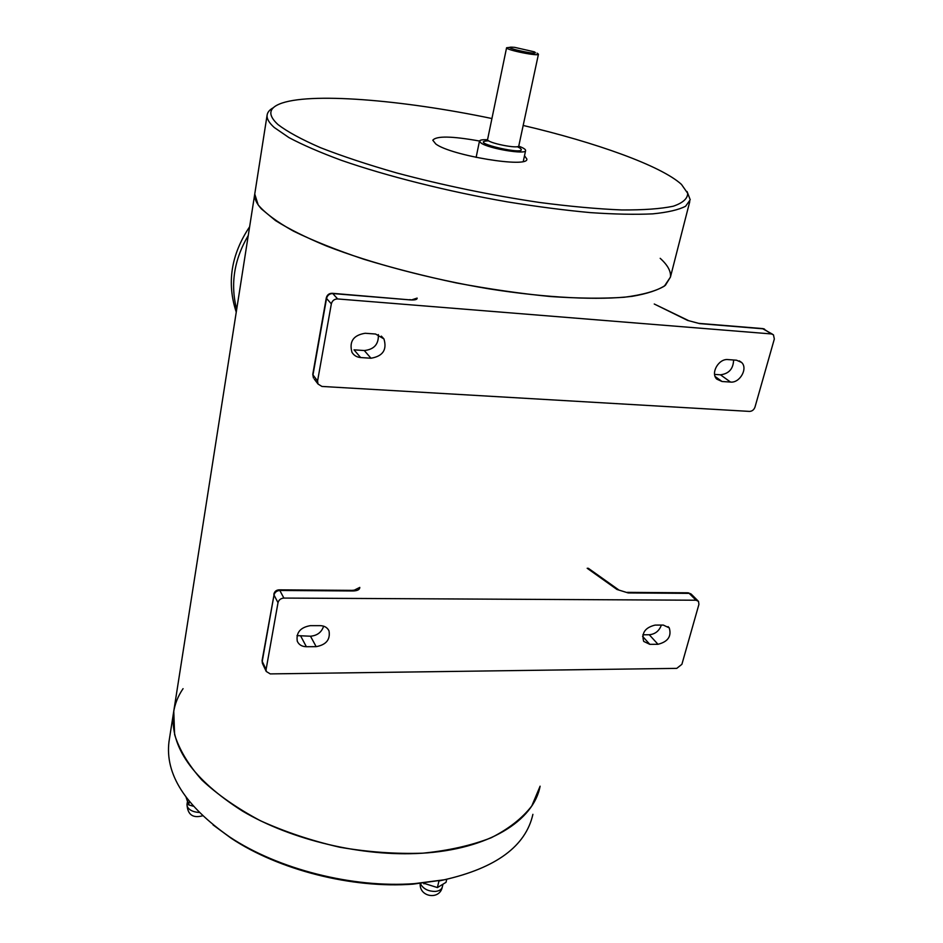 <?xml version="1.0" encoding="UTF-8"?>
<svg xmlns="http://www.w3.org/2000/svg" width="943" height="943" viewBox="0 0 943 943"><rect width="100%" height="100%" fill="white"/><g stroke="black" fill="none" stroke-linecap="round" stroke-linejoin="round"><path stroke-width="1.41" d="M532.901 814.339C525.746 846.142 496.195 867.961 444.236 879.795L412.951 884.157C352.222 888.719 278.668 869.941 231.153 838.233L213.047 824.901M183.06 688.661C177.944 696.123 174.761 704.209 173.5 712.932C169.787 746.691 192.843 779.437 242.669 811.192C291.764 840.189 362.312 856.892 421.486 853.262C488.45 849.49 533.738 820.764 540.103 786.191L531.793 805.935C522.304 818.241 508.737 828.862 491.091 837.808C471.288 845.506 448.538 850.621 422.829 853.179C395.954 854.087 368.277 852.107 339.822 847.25C311.626 840.779 285.151 831.938 260.374 820.716C237.259 808.41 217.762 794.843 201.873 780.014C188.411 764.856 179.335 749.709 174.608 734.562L173.771 711.14M444.236 879.795L414.531 883.626C352.776 888.259 277.867 869.151 229.562 836.901C185.111 805.805 164.931 774.038 168.997 741.622L169.292 739.784M439.238 880.939L444.825 879.678M446.746 879.289L446.027 882.33L437.399 887.575L423.596 883.202M423.926 883.839L424.079 883.155M437.399 887.575L438.943 880.986M193.28 806.194L188.706 804.921L186.089 797.318M188.706 804.921L189.272 801.456M538.441 54.246L518.815 145.823C519.263 149.418 486.399 142.77 487.59 139.517L486.894 140.896L488.875 140.908M537.062 53.138L538.453 54.187C539.172 56.686 505.613 49.932 506.58 47.763L510.128 47.327M518.756 146.153C523.33 147.886 525.628 149.336 525.628 150.503C526.5 154.911 489.111 148.735 481.142 143.112L479.457 141.167C479.728 140 482.415 139.529 487.519 139.753M534.351 51.841C543.085 56.816 494.203 45.653 514.607 47.339L534.351 51.841M688.343 320.502L654.253 304.011L687.636 320.42L699.73 323.626L687.636 320.42M370.988 358.234C382.858 356.218 387.184 349.782 383.942 338.926L375.585 334.022L365.189 333.268C353.413 335.154 349.004 341.507 351.975 352.328C353.896 355.464 356.796 357.208 360.639 357.55L370.988 358.234L364.269 350.537L354.026 349.841L360.639 357.55M378.343 334.565C378.815 344.183 374.123 349.511 364.269 350.537M733.595 359.99C733.324 368.807 728.939 373.746 720.464 374.807L714.605 374.406M331.347 303.87L326.537 298.436L312.982 374.937L317.579 380.972L331.347 303.87C332.242 300.652 334.341 299.002 337.641 298.943L771.445 333.94L773.46 334.824L774.333 339.009L754.989 407.093C753.952 409.84 752.125 411.278 749.52 411.407L321.917 386.441L318.015 384.025L314.29 379.11M736.577 360.214L728.008 359.589C718.731 358.411 710.315 373.086 716.763 379.11L721.996 381.502L730.53 382.068C739.819 383.2 748.2 368.418 741.599 362.454L736.577 360.214M317.579 380.972L318.015 384.025M618.384 589.646L588.326 568.287L587.183 568.275L616.97 589.469L628.179 592.935L616.97 589.469M316.153 646.662C326.184 644.812 330.474 639.566 329.013 630.926C327.398 627.543 324.451 625.775 320.149 625.645L310.318 625.657C300.346 627.413 295.996 632.6 297.281 641.216C298.884 644.764 301.913 646.603 306.369 646.721L316.153 646.662L310.495 636.219L296.986 635.617M323.638 626.176C321.622 632.27 317.237 635.617 310.495 636.219M661.361 625.079C659.251 630.914 655.232 634.144 649.279 634.757L642.855 634.78M278.008 602.683L274 595.033L262.237 661.408L266.091 669.495L278.008 602.683C278.822 599.878 280.766 598.345 283.878 598.074L696.052 600.219L698.504 601.363L698.916 604.392L681.895 664.308L676.756 668.375L270.24 673.903L266.232 671.451L262.673 663.931M663.306 625.068L655.102 625.091C645.142 627.555 641.334 632.989 643.692 641.405L649.81 644.34L657.99 644.293C667.974 641.759 671.722 636.289 669.259 627.885L663.306 625.068M266.091 669.495L266.232 671.451M689.769 201.578L670.438 277.089L665.404 285.293C658.379 290.031 647.334 293.709 632.305 296.314C599.1 300.499 547.046 298.035 488.722 288.806C430.067 278.951 370.587 263.156 326.408 245.97C305.673 237.341 288.699 228.878 275.497 220.579L261.388 208.886C256.425 203.393 254.221 198.443 254.751 194.022L258.17 204.89C264.971 213.024 276.723 221.77 293.426 231.118C312.876 240.63 336.321 250.001 363.762 259.231C392.995 268.13 423.879 276.028 456.436 282.947C489.087 289.065 520.418 293.591 550.417 296.526C578.813 298.459 603.449 298.695 624.325 297.245C642.548 294.864 655.915 291.139 664.438 286.071L670.438 277.089C671.121 271.36 667.703 265.101 660.194 258.323M248.257 235.491C234.053 259.667 230.198 284.291 236.681 309.387C230.198 284.291 234.053 259.667 248.257 235.491M236.257 312.145C226.615 283.03 231.07 254.575 249.624 226.768M687.082 191.559L690.229 199.775L685.596 206.246C678.748 209.817 667.809 212.352 652.768 213.861C635.452 214.686 614.683 214.273 590.448 212.623C564.586 210.23 536.897 206.647 507.369 201.873C447.595 191.441 386.748 176.117 341.39 160.322C320.09 152.448 302.62 144.88 288.959 137.595L274.295 127.529C269.097 122.873 266.692 118.771 267.093 115.223C267.447 112.276 269.557 109.753 273.435 107.667M523.129 125.443C595.587 142.428 661.067 165.756 681.471 184.415L687.671 193.28C687.718 198.584 682.921 202.898 673.267 206.222C660.737 208.851 643.515 210.089 621.602 209.947C597.261 208.933 569.784 206.423 539.184 202.415C490.631 195.166 443.057 185.311 396.437 172.875C367.44 164.542 342.109 156.137 320.443 147.662C301.418 139.375 287.285 131.69 278.044 124.606C268.024 115.447 268.46 108.598 279.364 104.072C308.196 91.942 402.083 99.734 491.928 118.535M524.497 155.725L526.854 159.025C528.905 168.384 450.837 155.607 435.784 143.973L432.802 140.236C436.255 135.804 451.815 136.063 479.48 141.026M420.554 883.52L421.073 884.864C423.996 889.225 428.723 891.418 435.265 891.43C439.297 891.029 441.642 889.508 442.338 886.891L442.974 884.192M187.02 804.285L187.197 806.336C188.977 810.025 192.973 812.064 199.162 812.453M487.602 139.434L506.58 47.763M488.757 140.837C463.968 141.556 532.536 157.257 519.711 147.91L517.188 146.672M332.443 293.308L410.052 299.886C414.896 300.18 417.266 299.591 417.136 298.094L412.221 299.709M771.445 333.94L763.5 328.848L699.73 323.626M772.458 334.176L762.392 328.565L699.211 323.39M721.996 381.502L715.148 376.516M730.53 382.068L720.464 374.807M337.641 298.943L332.773 293.556L410.052 299.886M332.773 293.556L332.077 293.285C329.001 293.367 327.068 294.911 326.302 297.894L326.537 298.436C327.421 295.242 329.508 293.615 332.773 293.556M312.781 374.265L313.418 377.966L312.77 374.312L326.302 297.894M279.187 589.835L351.845 590.365L352.8 590.978C357.409 590.86 359.731 589.67 359.79 587.406L354.273 590.153M306.369 646.721L300.817 636.254M696.052 600.219L689.18 593.371L628.179 592.935M697.95 600.821L691.62 594.503L687.777 592.805L627.189 592.357M649.81 644.34L642.56 636.325M657.99 644.293L649.279 634.757M283.878 598.074L279.812 590.459L352.8 590.978M262.107 660.477L274 595.033C274.79 592.251 276.735 590.719 279.812 590.459L278.963 589.835C276.205 590.07 274.496 591.544 273.835 594.231L273.847 594.161M262.095 660.548L262.39 663.342L262.095 660.548M267.093 115.223L168.997 741.622M231.153 838.233L229.562 836.901M420.224 883.556C419.022 897.029 439.579 900.424 442.267 887.186M202.592 815.789C192.785 818.453 187.586 814.669 186.997 804.426L187.492 801.409M479.457 141.167L476.121 157.41M525.605 150.632L523.271 161.43M518.791 145.929L518.285 147.238M409.675 299.65L412.315 299.992M381.349 336.121L383.942 338.926M764.49 329.083L762.981 328.612M739.324 360.886L741.599 362.454M352.093 590.365L354.603 590.094L354.061 590.943M328.14 629.37L329.013 630.926M691.066 593.96L688.154 592.805M668.068 626.624L669.259 627.885"/></g></svg>
